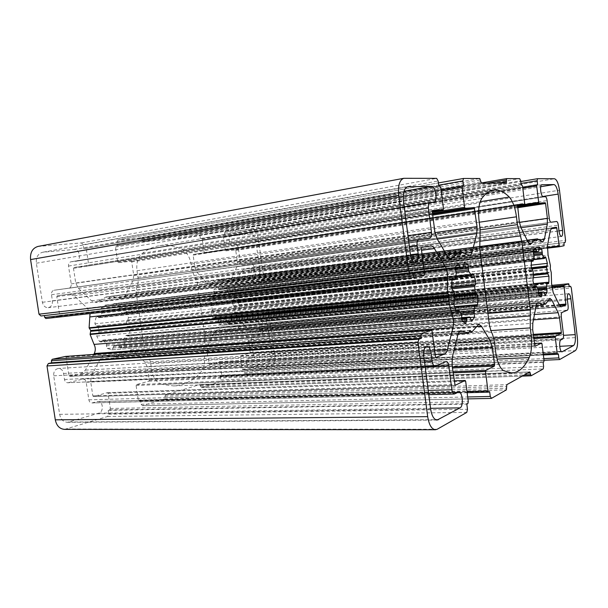 <?xml version="1.0" encoding="UTF-8"?>
<svg xmlns="http://www.w3.org/2000/svg" width="608" height="608" viewBox="0 0 608 608"><rect width="100%" height="100%" fill="white"/><g stroke="black" fill="none" stroke-linecap="round" stroke-linejoin="round"><path stroke-width="0.46" stroke-dasharray="3.04 2.28" d="M212.23 310.566L211.842 305.307L210.535 304.578L209.388 302.685L210.003 297.692L210.862 296.689L212.504 297.563L212.83 297.236L214.434 293.748L213.788 289.484L216.889 286.915L218.888 289.758L221.844 289.264L223.014 285.92L226.533 287.371L227.103 291.559L229.497 294.287L231.2 293.117L232.15 293.763L234.012 298.14L233.495 300.268L232.537 301.393L233.153 305.71L234.369 306.417L235.448 308.233L234.893 313.067L234.065 314.055L232.56 313.242L230.728 317.034L231.352 321.199L228.319 323.904L226.442 321.161L223.516 321.799L222.247 325.257L218.728 323.973L218.15 319.717L215.665 317.019L213.841 318.288L212.868 317.65L210.892 313.158L211.455 310.939L212.23 310.566L533.657 277.674M64.592 429.37L107.608 416.488L108.779 414.139L108.209 410.324L109.66 409.891L110.36 408.485L108.064 393.27L107.365 392.669L93.457 396.515L92.849 395.884L90.653 381.414L91.595 375.47L100.297 358.925C101.407 356.911 102.919 355.817 104.819 355.627L114.988 357.109L117.26 354.943L119.86 355.976L129.838 349.912L133.388 351.28L144.985 362.148L147.28 366.867L149.272 380.312L148.854 381.178L136.526 384.59L136.093 385.472L138.282 400.148L139.088 401.029L140.585 400.596L141.132 404.252L142.454 405.711L164.418 398.985L165.399 394.987L199.622 384.621L201.339 387.585L219.853 381.9L220.681 379.939L220.21 376.679L221.274 376.36L221.768 375.189L219.898 362.163L219.382 361.631L209.281 364.428L207.024 351.523L207.64 346.507L213.78 332.705L216.934 330.03L224.542 331.573L226.176 329.787L228.114 330.737L235.304 325.835L238.047 327.096L246.787 336.733L248.55 340.86L250.192 352.45L249.888 353.18L240.768 355.703L240.464 356.448L242.258 369.071L242.896 369.854L243.975 369.535L244.424 372.681L245.472 373.981L270.552 366.274C273.752 364.709 275.128 361.167 274.679 355.634L269.139 316.046L268.09 314.731L266.205 315.142L265.354 312.839L257.914 314.458L259.631 329.384L259.342 330.083L252.297 331.801L249.326 330.646L240.662 320.978C239.134 319.086 238.541 316.722 238.883 313.895L239.24 305.11L238.024 302.229L238.473 299.676L235.706 291.483C234.597 288.922 234.506 286.452 235.425 284.08L240.981 271.609L243.481 269.382L250.648 268.371L251.119 268.934L253.589 283.792L261.06 282.545L261.273 280.022L263.112 279.726L263.819 278.069L258.218 238.093C257.116 232.598 254.82 229.71 251.332 229.421L225.332 231.488L224.595 233.168L225.051 236.36L223.995 236.459L223.539 237.47L225.363 250.276L225.864 250.868L235.258 249.842L235.744 250.428L237.401 262.147L236.877 266.752L231.245 279.239L228.555 281.565L220.795 279.513L219.176 281.154L217.223 280.052L209.904 284.498L206.644 283.039L196.924 272.194L194.925 267.634L193.124 255.132L193.466 254.418L203.84 253.278L204.166 252.571L202.266 239.347L201.468 238.412L200.366 238.511L199.888 235.19L198.542 233.616L179.33 235.144L178.456 238.678L142.827 241.688L140.737 238.214L117.998 240.023L116.987 241.984L117.542 245.708L116.09 245.837L115.474 247.023L117.694 261.942L118.362 262.626L131.092 261.235L131.738 261.911L133.752 275.523L132.947 280.904L125.111 295.617L121.387 298.422L110.922 296.248L108.68 298.216L106.043 296.985L95.92 302.427L91.519 300.8L78.386 288.329L75.726 283.009L73.5 268.333L73.978 267.482L88.251 265.924L88.738 265.08L86.404 249.592L85.325 248.505L83.805 248.642L83.22 244.75L81.404 242.926L38.076 246.415M161.743 384.362C156.423 382.417 153.072 377.667 151.673 370.112L150.716 363.652C150.153 360.058 148.816 357.094 146.71 354.76L144.689 350.284L136.101 292.311L136.724 287.295C138.046 284.278 138.457 280.942 137.955 277.301L136.99 270.765C136.124 263.006 137.932 257.184 142.432 253.293C147.729 249.25 153.368 246.726 159.334 245.731C167.048 244.538 174.572 245.738 181.906 249.341C186.785 252.077 189.84 257.002 191.072 264.108L191.946 270.165L197.258 283.009L204.934 336.232L203.513 350.254L204.379 356.258C205.2 363.348 203.703 369.079 199.88 373.434C192.341 381.201 183.578 385.358 173.607 385.913L161.743 384.362L503.599 370.698M262.694 330.684L262.056 326.116C261.843 323.122 262.633 321.374 264.412 320.872C266.015 320.956 267.064 322.27 267.558 324.809L271.571 353.415C271.943 358.051 270.788 361.008 268.09 362.292L249.782 367.741C246.24 368.174 245.396 359.054 248.908 358.31L251.803 357.489C252.943 356.964 253.437 355.756 253.285 353.848L251.309 339.902C251.165 337.995 251.659 336.802 252.791 336.323L261.273 334.195C262.367 333.724 262.846 332.553 262.694 330.684L568.1 305.854M93.792 354.411L85.416 370.128L81.404 373.479L69.57 376.36L68.909 375.698L66.067 357.116L65.451 356.44M45.919 318.516L59.151 316.304L59.675 315.392L56.81 296.666L57.342 295.762L69.358 294.059L74.123 295.746L87.4 308.188L90.03 313.599M41.017 315.962L44.43 315.567M73.978 267.482L432.554 210.528L73.978 267.482M231.542 235.798L250.086 234.186C253.012 234.407 254.934 236.808 255.862 241.399L259.912 270.309C260.133 273.129 259.403 274.793 257.724 275.302C256.014 275.249 254.874 273.858 254.319 271.13L253.673 266.532C253.3 264.693 252.525 263.75 251.355 263.72L242.698 264.883C241.49 264.852 240.684 263.902 240.297 262.018L238.306 247.92C237.918 246.027 237.112 245.054 235.881 244.986L232.887 245.29C229.14 245.921 227.605 236.193 231.397 235.813L541.72 184.764M54.158 290.229L68.689 288.276C70.558 287.774 71.41 286.315 71.235 283.898L68.522 266.061C68.339 263.728 69.137 262.306 70.916 261.797L75.977 261.265C81.776 260.604 79.754 248.71 73.963 249.493L42.644 252.244C38 253.612 35.91 257.268 36.366 263.218L42.385 302.29C43.244 305.9 45.19 307.701 48.237 307.678C51.285 306.903 52.676 304.616 52.41 300.816L51.482 294.728C51.308 292.25 52.197 290.746 54.142 290.229L408.66 240.92L54.142 290.229M68.316 382.683L83 379.05C84.679 379.126 85.743 380.198 86.184 382.257L88.859 399.836C89.277 401.812 90.28 402.861 91.876 402.96L97.911 401.447C103.2 401.006 103.998 411.89 98.762 413.166L67.42 422.302C63.293 421.982 60.701 419.33 59.637 414.344L53.702 375.805C53.489 371.617 55.062 369.17 58.406 368.463C61.127 368.57 62.844 370.234 63.551 373.456L64.478 379.483C64.934 381.588 66.036 382.683 67.784 382.766L435.343 366.046M126.532 335.388L128.22 336.201L129.39 335.008L130.234 329.338L128.812 327.264L127.748 327.218L127.178 326.481L126.426 321.457L126.753 320.545L127.748 320.112L128.486 317.612L126.046 312.558L124.784 311.828L122.907 313.477L119.252 310.148L119.411 307.876L118.56 305.262L113.818 303.673L112.609 305.467L112.146 307.625L108.11 308.302L107.061 306.379L105.45 305.034L101.164 308.142L101.11 310.977L101.962 313.128L99.241 317.68L97.037 316.707L95.821 317.908L94.878 323.806L96.421 325.987L97.569 326.032L98.184 326.8L98.967 332.006L98.618 332.964L97.538 333.435L96.725 336.064L99.347 341.263L100.624 341.977L102.349 340.404L103.178 340.404L106.522 343.467L106.347 345.808L107.221 348.445L111.963 349.805L113.293 347.905L113.795 345.694L117.792 344.827L120.24 347.958L124.442 344.668L124.488 341.894L123.675 339.819L126.244 335.312L475.524 304.927M261.273 280.022L564.042 242.607M266.205 315.142L569.392 286.657M243.975 369.535L558.357 353.902M220.21 376.679L543.104 362.284M140.585 400.596L489.653 391.62M108.209 410.324L466.83 404.153M44.407 315.408L412.87 273.083M83.805 248.642L438.809 186.253M117.542 245.708L463.509 185.888M200.366 238.511L521.208 185.045M225.051 236.36L537.639 184.802M212.481 309.761L533.771 276.663M263.819 278.069L565.562 240.358M258.218 238.093L559.482 190.205M209.388 302.685L531.255 267.459M210.535 304.578L532.144 269.944M211.379 304.638L532.722 270.081M251.332 229.421L554.481 178.752M263.112 279.726L565.212 242.372M211.485 296.886L531.521 260.308M210.003 297.692L531.362 261.136M212.26 297.487L531.354 261.204M211.842 305.307L533.072 270.963M211.455 310.939L533.155 278.107M127.513 336.019L476.269 305.816M125.795 335.7L454.564 307.086M210.892 313.158L532.912 280.896M129.39 335.008L454.419 306.607M64.478 379.483L424.498 361.942M199.88 373.434L497.055 359.1M204.379 356.258L493.59 338.018M130.234 329.338L455.225 299.242M82.506 379.118L445.831 361.608M128.812 327.264L454.769 296.392M127.748 327.218L454.738 296.21M127.178 326.481L454.609 295.184M126.426 321.457L451.774 288.815M126.753 320.545L451.653 287.675M127.748 320.112L451.653 287.234M128.486 317.612L451.698 284.073M126.046 312.558L472.006 274.938M123.979 312.314L472.264 274.284M123.234 313.28L471.785 275.515M122.451 313.257L455.263 277.157M119.252 310.148L456.16 272.513L101.924 312.064M118.978 309.145L455.582 271.214M119.411 307.876L455.111 269.656M118.56 305.262L463.615 265.096M114.152 303.688L464.124 262.253M112.609 305.467L463.577 264.442M112.632 306.911L463.684 266.365M112.085 307.633L461.312 267.512M108.209 308.279L455.05 268.508L108.11 308.302M107.472 307.77L455.164 267.695M107.061 306.379L456.251 265.658M105.04 305.17L458.014 263.515M101.164 308.142L455.346 267.208M101.11 310.977L455.476 270.978M101.962 313.128L456.236 273.904M99.697 317.285L454.822 279.308M98.914 317.596L451.995 279.908L95.821 317.908M97.865 316.92L452.284 278.821M94.878 323.806L451.66 287.721M96.421 325.987L452.93 290.73M97.569 326.032L453.788 290.86M98.184 326.8L454.29 291.931M98.967 332.006L455.187 298.938M98.618 332.964L454.989 300.192M97.538 333.435L454.222 300.77M96.725 336.064L453.781 304.243M99.347 341.263L456.038 311.342M101.559 341.438L456.266 311.798M102.349 340.404L455.734 310.559M103.178 340.404L458.812 310.384M106.522 343.467L461.457 314.648M106.803 344.485L461.73 316.016M106.347 345.808L461.472 317.764M107.221 348.445L462.285 321.328M111.735 349.798L465.667 323.334M113.293 347.905L462.186 321.229M113.27 346.454L461.48 319.344M113.818 345.694L461.426 318.402L113.795 345.694M117.663 344.858L461.487 317.688M118.385 345.336L470.242 317.703M118.78 346.697L470.615 319.534M120.749 347.791L471.367 321.13M124.442 344.668L470.174 317.46M124.488 341.894L461.343 314.503M123.713 340.86L460.37 313.143M123.675 339.819L459.572 311.828M151.673 370.112L495.634 351.743M150.716 363.652L494.555 343.231M146.71 354.76L491.165 331.406M144.689 350.284L489.455 325.447M136.101 292.311L479.758 248.816M136.724 287.295L479.887 242.288M137.955 277.301L480.153 229.3M136.99 270.765L479.066 220.658M142.432 253.293L481.87 198.337M181.906 249.341L480.198 201.696M191.072 264.108L479.264 222.216M191.946 270.165L480.221 229.839M195.495 278.745L480.092 241.209M197.258 283.009L479.59 246.886M204.934 336.232L487.935 313.439M204.463 340.898L488.657 319.154M203.513 350.254L490.785 330.615M261.273 334.195L567.393 310.171M252.791 336.323L562.043 312.436M86.184 382.257L425.167 367.012M88.859 399.836L428.23 390.412M92.492 402.868L454.761 393.916M97.014 401.584L458.029 392.251M98.762 413.166L430.57 408.302M69.32 422.013L435.655 419.702M59.637 414.344L430.677 409.131M53.702 375.805L423.753 356.212M63.551 373.456L423.594 353.742M68.674 288.276L429.826 238.07L68.689 288.276M71.235 283.898L407.983 235.737M51.482 294.728L409.382 246.438M232.887 245.29L543.377 196.779M68.522 266.061L404.86 211.88M250.086 234.186L540.687 186.724M71.068 261.774L404.198 206.826L70.916 261.797M75.757 261.296L433.534 202.388M73.963 249.493L403.97 191.216M43.259 252.168L407.2 186.876M36.366 263.218L403.446 201.058M42.385 302.29L410.506 254.995M52.41 300.816L410.468 254.744M267.558 324.809L567.302 299.075M262.056 326.116L567.401 300.124M271.571 353.415L563.525 335.342M268.09 362.292L559.702 346.332M250.23 367.658L561.739 351.758M248.908 358.31L560.88 339.91M251.803 357.489L562.712 338.983M253.285 353.848L563.449 334.461M251.309 339.902L561.298 316.867M255.862 241.399L542.731 196.513M259.912 270.309L558.98 230.88M254.319 271.13L558.995 230.987M253.673 266.532L558.296 225.196M251.355 263.72L556.609 221.494M242.698 264.883L551.038 222.224M240.297 262.018L549.282 218.432M238.306 247.92L547.109 200.587M235.881 244.986L545.33 196.68M261.486 281.542L564.277 244.507M261.06 282.545L564.064 245.723M253.597 283.792L547.208 248.201L253.589 283.792M253.133 283.244L547.238 247.433M251.119 268.934L550.878 228.775M250.648 268.371L556.442 227.24L250.648 268.371M243.481 269.382L551.828 227.932M240.981 271.609L550.324 230.516M235.425 284.08L547.443 245.746M235.706 291.483L548.082 255.079M238.473 299.676L550.415 265.582M238.473 300.071L550.438 266.076M238.024 302.229L550.278 268.766M238.116 302.86L550.377 269.564M239.134 304.737L551.16 271.996M239.24 305.11L551.251 272.468M238.883 313.895L551.562 283.503M240.662 320.978L553.174 292.532M249.326 330.646L559.436 305.14M252.297 331.801L560.941 306.782M259.342 330.083L559.603 305.459M259.631 329.384L559.185 304.646M257.625 315.157L551.76 287.326M257.914 314.458L551.661 286.505M265.316 312.846L551.585 285.388L265.354 312.839M265.992 313.637L569.164 284.764M268.022 314.739L569.354 286.376L268.09 314.731M269.139 316.046L571.33 287.949M274.679 355.634L577.334 337.501M270.552 366.274L575.358 350.626M245.632 373.95L559.717 359.526M244.424 372.681L543.818 358.598M242.987 369.839L543.37 354.958L242.896 369.854M242.258 369.071L543.248 353.962M240.464 356.448L533.794 338.557M240.768 355.703L533.68 337.66M249.888 353.18L533.383 335.251M250.192 352.45L533.269 334.377M248.55 340.86L533.444 319.861M246.787 336.733L534.455 314.503M238.047 327.096L548.332 300.398M233.244 326.967L548.659 299.676M228.114 330.737L543.529 304.357M227.848 330.714L543.552 304.296M226.358 329.832L544.046 302.974M225.94 329.931L544.008 303.05M224.778 331.428L543.332 304.897M224.534 331.573L536.134 305.649L224.542 331.573M218.523 330.334L537.031 303.362M213.78 332.705L536.066 305.961M207.64 346.507L532.79 323.296M207.024 351.523L532.692 329.688M208.81 363.873L534.66 345.564M209.342 364.412L534.964 346.279M219.382 361.631L534.402 343.482L219.442 361.623M219.898 362.163L541.986 343.771M221.768 375.189L544.046 360.43M221.274 376.36L543.788 361.904M220.681 379.939L543.613 366.457M219.853 381.9L543.187 368.934M201.461 387.562L522.264 376.086M200.64 386.764L524.309 374.954M200.442 385.419L527.66 373.092M199.622 384.621L529.735 371.936M165.399 394.987L506.821 384.674M164.806 396.279L506.487 386.346M165.011 397.693L506.715 388.2M164.418 398.985L506.38 389.88M142.736 405.665L491.5 398.346M141.132 404.252L467.681 396.963M139.247 400.999L488.718 392.13M138.282 400.148L466.982 391.537M136.093 385.472L453.089 372.833M136.526 384.59L452.945 371.716M148.854 381.178L452.466 368.007M149.272 380.312L452.322 366.928M147.28 366.867L454.244 349.494M144.985 362.148L455.818 343.155M133.388 351.28L476.467 326.618M126.897 351.333L476.778 326.04M119.86 355.976L469.125 332.097M119.502 355.961L469.156 332.044M117.488 354.988L469.862 330.516M116.926 355.125L469.786 330.646M115.315 356.934L468.722 332.986M114.988 357.109L468.494 333.214M106.818 355.931L459.557 331.497M100.297 358.925L457.824 335.038M91.595 375.47L452.398 356.949M90.653 381.414L452.063 364.937M92.849 395.884L454.594 384.499M93.571 396.492L454.997 385.335M107.365 392.669L454.123 380.844L107.479 392.654M108.064 393.27L465.667 381.284M110.36 408.485L468.289 401.706M109.66 409.891L467.864 403.583M108.779 414.139L467.484 409.268M107.608 416.488L466.777 412.414M67.009 429.005L437.213 429.24M66.067 357.116L432.06 331.162M68.909 375.698L435.366 356.554M69.669 376.344L435.83 357.458M81.404 373.479L435.092 354.456M85.416 370.128L434.545 350.276M87.4 308.188L423.936 268.782M74.123 295.746L421.526 250.268M69.312 294.067L430.662 245.936M57.342 295.762L421.64 247.281M56.81 296.666L421.291 248.459M59.675 315.392L424.635 274.102M59.151 316.304L424.285 275.31M38.942 246.301L404.426 178.258M81.404 242.926L436.658 178.364M83.22 244.75L438.132 180.994M85.325 248.505L439.934 186.238M86.404 249.592L440.808 187.804M88.738 265.08L443.498 208.719M88.251 265.924L432.25 211.523L88.274 265.916M73.5 268.333L432.258 211.63M75.726 283.009L434.834 231.564M78.386 288.329L437.167 238.944M91.519 300.8L447.754 256.705M98.58 301.196L448.932 258.256M105.967 297L446.272 254.22L106.043 296.985M106.339 297.046L458.47 252.806M108.391 298.163L460.043 254.44M108.961 298.072L460.028 254.425M110.588 296.392L446.257 254.19M110.922 296.248L446.173 254.053L110.869 296.248M118.94 298.011L467.734 255.041M125.111 295.617L465.196 253.194M132.947 280.904L437.22 239.043M133.752 275.523L434.994 232.606M131.738 261.911L432.714 215.118M131.092 261.235L432.584 214.145M118.362 262.626L432.486 213.385M117.694 261.942L432.356 212.382M115.474 247.023L441.218 190.996M116.143 245.83L441.043 189.62L116.09 245.837M116.987 241.984L438.672 185.204M118.096 240.008L438.383 182.94L117.998 240.023M140.737 238.214L479.742 178.501M141.679 239.233L480.48 179.93M141.892 240.669L480.715 181.83M142.827 241.688L481.445 183.251M178.456 238.678L506.228 183.038M179.018 237.591L498.317 183.107M178.82 236.223L487.259 183.206M179.375 235.144L481.103 183.008L179.33 235.144M198.542 233.616L519.665 178.638M199.888 235.19L520.676 180.774M201.468 238.412L521.945 185.03M202.266 239.347L522.546 186.299M204.166 252.571L524.643 203.285M203.824 253.278L517.286 205.253L203.84 253.278M193.481 254.41L517.484 204.638L193.466 254.418M193.124 255.132L517.302 205.527M194.925 267.634L519.3 221.646M196.924 272.194L520.942 227.643M206.644 283.039L528.2 242.242M211.812 283.503L529.036 243.572M217.17 280.068L527.227 240.297M217.444 280.113L535.268 239.362M218.964 281.101L536.34 240.738L219.382 281.04M220.56 279.634L535.162 239.278M220.795 279.513L527.174 240.19L220.757 279.513M226.723 281.177L541.515 241.429M231.245 279.239L539.858 239.909M236.877 266.752L520.972 227.704M237.401 262.147L519.392 222.308M235.744 250.428L517.575 207.738M235.258 249.842L517.476 206.933M225.864 250.868L517.416 206.446M225.363 250.276L517.317 205.618M223.539 237.47L522.796 188.32M224.025 236.451L522.652 187.173M224.595 233.168L521.01 183.434M225.393 231.481L520.775 181.534L225.332 231.488M212.868 317.65L534.523 286.733M214.487 317.855L534.706 287.174M215.057 316.996L534.341 286.186M215.665 317.019L536.355 286.087M218.15 319.717L538.186 289.659M218.371 320.583L538.392 290.784M218.052 321.7L538.247 292.182M218.728 323.973L538.84 295.108M222.057 325.242L541.135 296.902M223.182 323.676L538.946 295.23M223.144 322.43L538.308 293.702M223.539 321.799L538.224 292.95L223.516 321.799M226.358 321.184L538.224 292.501L226.442 321.161M226.89 321.609L231.352 321.199M227.202 322.787L544.403 294.067M228.669 323.775L544.966 295.442M231.352 318.835L538.346 290.1M230.766 317.931L537.746 288.944M230.728 317.034L537.168 287.873M232.248 313.568L533.695 284.02M232.78 313.318L547.512 282.416M233.51 313.88L548.028 283.168M234.893 313.067L547.474 282.363M235.448 308.233L533.581 277.734M234.369 306.417L533.558 275.318M233.586 306.356L533.528 275.143M233.153 305.71L533.414 274.284M232.537 301.393L531.506 268.994M232.765 300.618L531.308 268.075M233.495 300.268L531.27 267.733M234.012 298.14L531.225 265.149M232.15 293.763L544.677 257.845M230.614 293.512L544.852 257.283M230.082 294.325L544.548 258.263M229.497 294.287L533.429 259.411M227.103 291.559L534.09 255.542M226.883 290.7L533.702 254.471M227.194 289.621L533.315 253.202M226.533 287.371L538.901 249.576M223.265 285.935L539.182 247.22M222.156 287.424L538.863 248.976M222.186 288.656L538.962 250.542M221.798 289.264L537.267 251.454M218.956 289.735L533.224 252.115L218.888 289.758M218.409 289.286L533.269 251.454M218.09 288.093L533.946 249.797M216.592 287.022L535.124 248.056M213.788 289.484L533.398 250.975M213.78 291.893L533.543 254.038M214.396 292.836L534.014 255.276M214.434 293.748L534.09 256.432M212.83 297.236L533.231 260.764M531.878 259.928L210.862 296.689M454.427 306.637L126.244 335.312M476.801 306.098L128.22 336.201M425.106 366.578L67.784 382.766M472.819 273.699L124.784 311.828M455.179 277.522L122.907 313.477M464.352 262.154L113.818 303.673M461.29 267.52L112.146 307.625M462.308 267.277L110.686 307.701M458.31 263.37L105.45 305.034M451.98 280.068L99.241 317.68M452.823 278.365L97.037 316.707M457.026 312.36L100.624 341.977M455.643 310.316L102.722 340.191M465.834 323.35L111.963 349.805M467.278 317.954L114.281 345.671M461.487 317.657L117.792 344.827M471.755 321.275L120.24 347.958M493.354 190.19L159.334 245.731M511.966 373.008L173.607 385.913M446.196 361.517L83 379.05M428.784 394.66L91.876 402.96M458.69 392.076L97.911 401.447M437.106 420.075L67.42 422.302M426.907 346.332L58.406 368.463M541.812 184.748L231.397 235.813M433.702 202.373L75.977 261.265M407.664 186.755L42.644 252.244M415.363 262.8L48.237 307.678M568.594 293.702L264.412 320.872M562.035 351.812L249.782 367.741M561.458 236.451L257.724 275.302M561.199 306.804L251.917 331.862M544.023 360.27L245.472 373.981M549.951 298.368L235.304 325.835M543.522 304.372L228.03 330.76M544.152 302.883L226.176 329.787M538.012 302.716L216.934 330.03M535.01 346.286L209.281 364.428M522.226 376.109L201.339 387.585M529.819 371.914L199.743 384.598M467.932 398.894L142.454 405.711M467.134 392.707L139.088 401.029M478.808 324.292L129.838 349.912M469.118 332.12L119.73 356.007M470.022 330.425L117.26 354.943M458.158 333.914L114.638 357.139M460.955 330.805L104.819 355.627M455.08 385.358L93.457 396.515M435.906 357.466L69.57 376.36M430.7 245.936L69.358 294.059M451.113 259.198L95.92 302.427M460.264 254.547L108.68 298.216M469.528 255.755L121.387 298.422M506.259 183.031L178.501 238.67M530.48 244.355L209.904 284.498M527.227 240.289L217.223 280.052M536.492 240.829L219.176 281.154M542.754 242.06L228.555 281.565M522.652 187.165L223.995 236.459M535.215 287.599L213.841 318.288M534.28 286.003L215.316 316.821M541.264 296.924L222.247 325.257M542.298 292.615L224.132 321.769M545.216 295.541L228.319 323.904M533.596 283.662L232.56 313.242M548.401 283.427L234.065 314.055M545.209 256.819L231.2 293.117M533.383 259.715L229.847 294.485M539.342 247.137L223.014 285.92M537.252 251.461L221.844 289.264M537.989 251.256L220.674 289.302M535.314 247.942L216.889 286.915M531.346 261.341L212.504 297.563"/><path stroke-width="0.91" d="M533.657 277.674L533.072 270.963L531.255 267.459L531.362 261.136L531.878 259.928L533.034 261.151L533.231 260.764L534.09 256.432L533.398 250.975L535.314 247.942L536.826 251.697L538.764 251.279L539.342 247.137L541.766 249.234L542.404 254.57L544.403 258.453L545.209 256.819L545.885 257.708L547.382 263.355L546.607 267.353L547.284 272.832L548.956 276.161L548.887 282.226L548.401 283.427L547.36 282.31L546.387 286.991L547.056 292.296L545.216 295.541L543.803 291.969L541.895 292.615L541.264 296.924L538.84 295.108L538.186 289.659L536.355 286.087L535.215 287.599L534.523 286.733L532.912 280.896L533.155 278.107L533.657 277.674M565.562 240.358L559.482 190.205C558.433 183.282 556.768 179.466 554.481 178.752L537.533 178.699L537.138 180.728L537.639 184.802L536.94 184.809L536.704 186.04L538.703 202.35L539.076 203.14L545.224 202.715L545.581 203.498L547.39 218.348L547.329 224.086L544.388 239.332L542.754 242.06L537.472 238.868L536.492 240.829L535.116 239.278L530.48 244.355L528.2 242.242L520.942 227.643L519.3 221.646L517.492 204.638L524.468 204.159L524.643 203.285L522.546 186.299L521.945 185.03L521.208 185.045L520.676 180.774L519.665 178.638L506.616 178.6L506.228 183.038L481.445 183.251L479.742 178.501L463.494 178.456L462.878 180.933L463.509 185.888L462.46 185.911L462.088 187.408L464.611 207.305L465.143 208.27L474.255 207.64L477.044 226.609L476.794 233.594L472.051 252.335C471.504 254.425 470.66 255.565 469.528 255.755L461.776 252.092L460.264 254.547L458.25 252.7L451.113 259.198C449.958 259.304 448.833 258.468 447.754 256.705L437.167 238.944L434.834 231.564L432.258 211.63L432.569 210.528L443.202 209.79L443.498 208.719L440.808 187.804L439.934 186.238L438.809 186.253L438.132 180.994L436.658 178.364L403.758 178.311C399.517 179.953 397.83 185.683 398.688 195.495L408.591 271.024L410.225 273.615L412.87 273.083L413.242 275.903L414.2 277.438L424.285 275.31L424.635 274.102L421.291 248.459L421.64 247.281L430.7 245.936C431.992 245.814 433.23 246.696 434.401 248.588L445.132 266.304C446.964 269.625 447.762 273.585 447.526 278.19L447.602 292.706L449 296.468L448.772 301.758L452.306 315.278C453.667 319.428 453.902 323.517 453.021 327.552L447.465 349.539C446.834 351.918 445.9 353.385 444.661 353.94L435.982 357.451L435.366 356.554L432.06 331.162L431.49 330.228L421.58 333.572L421.04 335.51L421.405 338.314L418.874 339.196L417.962 342.471L427.69 416.647C429.035 424.84 431.604 429.202 435.396 429.742L437.213 429.24L466.777 412.414L467.484 409.268L466.83 404.153L467.864 403.583L468.289 401.706L465.667 381.284L465.12 380.471L455.08 385.358L452.063 364.937L452.398 356.949L457.824 335.038C458.531 332.386 459.572 330.98 460.955 330.805L468.494 333.214L470.022 330.425L471.968 331.9L478.808 324.292L481.445 326.26L490.398 341.042L492.32 347.335L494.562 365.058L494.327 366.191L485.754 370.378L485.503 371.534L487.973 390.982L488.604 392.168L489.653 391.62L490.268 396.454L491.5 398.346L506.38 389.88L506.821 384.674L529.735 371.936L531.088 375.797L543.187 368.934L543.613 366.457L543.104 362.284L543.788 361.904L544.046 360.43L541.986 343.771L541.606 343.072L535.01 346.286L532.692 329.688L532.79 323.296L536.066 305.961C536.476 303.924 537.13 302.845 538.012 302.716L543.18 305.064L544.152 302.883L545.498 304.19L549.951 298.368L551.836 300.101L558.159 312.672L559.558 317.938L561.351 332.584L561.199 333.488L555.4 336.323L555.241 337.25L557.202 353.256L557.673 354.266L558.357 353.902L558.843 357.892L559.611 359.556L575.358 350.626C577.311 348.779 577.965 344.402 577.334 337.501L571.33 287.949L570.578 286.254L569.392 286.657L568.7 283.738L564.004 285.327L565.896 304.942L561.199 306.804L559.436 305.14L553.174 292.532L551.562 283.503L551.251 272.468L550.278 268.766L550.415 265.582L548.082 255.079L547.443 245.746L550.324 230.516L551.828 227.932L556.442 227.24L556.776 227.985L559.299 246.734L564.064 245.723L564.042 242.607L565.212 242.372L565.562 240.358M65.451 356.44L52.197 359.313L51.384 360.749L51.695 362.786L48.351 363.531L46.983 365.955L55.298 419.839C56.567 425.798 59.668 428.974 64.592 429.37L435.396 429.742M90.03 313.599L89.102 327.78L90.744 330.516L90.113 334.476L94.042 344.402C95.631 347.434 95.699 350.482 94.255 353.537L93.792 354.411M44.43 315.567L44.718 317.452L45.874 318.524L414.162 277.438M403.758 178.311L38.076 246.415C32.513 248.072 30.012 252.464 30.575 259.578L38.996 314.176L40.949 315.97L410.172 273.615M503.599 370.698C499.746 368.022 497.093 361.699 495.634 351.743L494.555 343.231C493.932 338.496 492.807 334.56 491.165 331.406L489.455 325.447L479.758 248.816L480.153 229.3L479.066 220.658C477.972 210.421 478.906 202.981 481.87 198.337C485.397 193.587 489.227 190.874 493.354 190.19C498.689 189.422 503.994 191.71 509.261 197.053C512.78 201.035 515.181 207.617 516.458 216.805L517.423 224.633L521.839 241.482L530.328 310.027L530.244 327.917L531.202 335.639C532.198 344.759 531.536 352.062 529.218 357.55C524.59 367.338 518.837 372.491 511.966 373.008L503.599 370.698M568.1 305.854L567.401 300.124C567.082 296.37 567.477 294.226 568.594 293.702C569.635 293.9 570.388 295.587 570.859 298.771L575.214 334.62C575.738 340.404 575.176 344.06 573.534 345.572L562.035 351.812C559.755 352.252 558.638 340.716 560.88 339.91L562.712 338.983C563.418 338.367 563.669 336.862 563.449 334.461L561.298 316.867C561.085 314.458 561.336 312.983 562.043 312.436L567.393 310.171C568.077 309.639 568.313 308.203 568.1 305.854M541.91 184.733L553.964 184.558C555.879 185.121 557.278 188.298 558.159 194.096L562.567 230.409C562.879 233.936 562.514 235.95 561.458 236.451C560.348 236.254 559.527 234.437 558.995 230.987L558.296 225.196C557.939 222.87 557.376 221.639 556.609 221.494L551.038 222.224C550.24 222.087 549.655 220.826 549.282 218.432L547.109 200.587C546.736 198.185 546.144 196.878 545.33 196.68L543.377 196.779C540.945 197.22 539.326 184.84 541.812 184.748L541.72 184.764M418.859 239.499L429.833 238.062C431.224 237.538 431.779 235.646 431.498 232.37L428.351 208.096C428.078 204.926 428.594 203.095 429.909 202.578L433.702 202.373C438.026 202.046 435.776 185.926 431.467 186.367L407.664 186.755C404.13 188.115 402.724 192.88 403.446 201.058L410.506 254.995C411.388 260.004 413.014 262.603 415.363 262.8C417.673 261.964 418.6 258.947 418.167 253.756L417.08 245.404C416.792 242.007 417.384 240.046 418.851 239.499L418.859 239.499M435.343 366.046L446.196 361.517C447.465 361.684 448.324 363.158 448.78 365.948L451.866 389.758C452.299 392.441 453.112 393.87 454.305 394.03L458.69 392.076C462.574 391.582 463.836 406.205 460.051 407.869L437.106 420.075C433.945 419.626 431.802 415.986 430.677 409.131L423.753 356.212C423.335 350.474 424.384 347.176 426.907 346.332C428.997 346.575 430.411 348.901 431.148 353.324L432.227 361.57C432.706 364.45 433.61 365.97 434.948 366.138L435.343 366.046M475.524 304.927L476.801 306.098L477.569 304.585L477.82 297.152L476.672 294.325L475.904 294.204L475.441 293.193L474.597 286.528L474.772 285.334L475.464 284.818L475.844 281.565L473.776 274.748L472.819 273.699L471.557 275.751L468.7 271.107L467.902 264.594L464.352 262.154L463.372 267.284L460.461 267.9L458.31 263.37L455.346 267.208L456.236 273.904L454.822 279.308L454.51 279.802L452.823 278.365L451.995 279.893L451.66 287.721L452.93 290.73L453.788 290.86L454.29 291.931L455.187 298.938L454.989 300.192L454.222 300.77L453.781 304.243L456.038 311.342L457.026 312.36L458.204 310.346L458.812 310.384L461.457 314.648L462.285 321.328L465.834 323.35L466.921 317.969L469.779 317.004L471.755 321.275L474.597 317.11L473.738 310.65L475.524 304.927M51.695 362.786L421.405 338.314M531.521 260.308L532.304 260.224M531.354 261.204L532.866 261.037M454.564 307.086L475.015 305.307M454.419 306.607L477.569 304.585M424.498 361.942L432.227 361.57M497.055 359.1L529.218 357.55M493.59 338.018L531.202 335.639M455.225 299.242L477.82 297.152M454.769 296.392L476.672 294.325M454.738 296.21L475.904 294.204M454.609 295.184L475.441 293.193M451.774 288.815L474.597 286.528M451.653 287.675L474.772 285.334M451.653 287.234L475.464 284.818M451.698 284.073L475.844 281.565M472.006 274.938L473.776 274.748M455.263 277.157L471.215 275.432M456.16 272.513L468.7 271.107M455.582 271.214L468.441 269.762M455.111 269.656L468.684 268.113M463.615 265.096L467.902 264.594M464.124 262.253L464.596 262.2M461.312 267.512L463.334 267.284M460.461 267.9L455.05 268.523L460.385 267.892M455.164 267.695L459.96 267.148M456.251 265.658L459.572 265.263M451.995 279.908L454.26 279.665M452.284 278.821L453.446 278.7M456.266 311.798L457.68 311.684M455.734 310.559L458.204 310.346M462.186 321.229L466.693 320.887M461.48 319.344L466.587 318.949M461.426 318.402L466.906 317.969L461.426 318.402M461.487 317.688L469.688 317.034M471.367 321.13L472.112 321.077M470.174 317.46L474.597 317.11M461.343 314.503L474.453 313.439M460.37 313.143L473.83 312.033M459.572 311.828L473.738 310.65M480.198 201.696L509.261 197.053M479.264 222.216L516.458 216.805M480.221 229.839L517.423 224.633M480.092 241.209L520.372 235.896M479.59 246.886L521.839 241.482M487.935 313.439L530.328 310.027M488.657 319.154L530.305 315.97M490.785 330.615L530.244 327.917M425.167 367.012L448.78 365.948M428.23 390.412L451.866 389.758M430.57 408.302L460.051 407.869M435.655 419.702L438.528 419.687M423.594 353.742L431.148 353.324M408.66 240.92L418.844 239.499L408.66 240.92M407.983 235.737L431.498 232.37M409.382 246.438L417.08 245.404M404.86 211.88L428.351 208.096M540.687 186.724L553.964 184.558M429.909 202.578L404.198 206.819L429.795 202.608M403.97 191.216L431.467 186.367M407.2 186.876L408.135 186.709M410.468 254.744L418.167 253.756M567.302 299.075L570.859 298.771M563.525 335.342L575.214 334.62M559.702 346.332L573.534 345.572M561.739 351.758L562.324 351.728M542.731 196.513L558.159 194.096M558.98 230.88L562.567 230.409M547.208 248.201L559.292 246.734L547.208 248.201M547.238 247.433L558.972 246.004M550.878 228.775L556.776 227.985M560.941 306.782L561.442 306.744M559.603 305.459L565.896 304.942M559.185 304.646L566.04 304.076M551.76 287.326L563.859 286.178M551.661 286.505L564.004 285.327M568.7 283.738L551.585 285.38L568.678 283.746M543.818 358.598L558.843 357.892M557.673 354.266L543.37 354.973L557.604 354.259M543.248 353.962L557.202 353.256M533.794 338.557L555.241 337.25M533.68 337.66L555.4 336.323M533.383 335.251L561.199 333.488M533.269 334.377L561.351 332.584M533.444 319.861L559.558 317.938M534.455 314.503L558.159 312.672M548.332 300.398L551.836 300.101M543.529 304.357L545.391 304.198M543.552 304.296L545.323 304.144M536.134 305.649L543.18 305.064L536.134 305.649M537.031 303.362L539.098 303.187M541.652 343.056L534.402 343.474L541.606 343.072M522.264 376.086L531.004 375.774M524.309 374.954L530.564 374.726M527.66 373.092L530.343 372.985M467.681 396.963L490.268 396.454M466.982 391.537L487.973 390.982M453.089 372.833L485.503 371.534M452.945 371.716L485.754 370.378M452.466 368.007L494.327 366.191M452.322 366.928L494.562 365.058M454.244 349.494L492.32 347.335M455.818 343.155L490.398 341.042M476.467 326.618L481.445 326.26M469.125 332.097L471.785 331.915M469.156 332.044L471.709 331.862M459.557 331.497L462.445 331.299M465.196 380.448L454.123 380.828L465.12 380.471M55.298 419.839L427.69 416.647M46.983 365.955L417.962 342.471M48.351 363.531L418.874 339.196M51.384 360.749L421.04 335.51M52.197 359.313L421.58 333.572M65.299 356.455L431.437 330.235M435.092 354.456L444.661 353.94M434.545 350.276L447.465 349.539M94.255 353.537L453.021 327.552M94.042 344.402L452.306 315.278M90.113 334.476L448.772 301.758M90.121 333.99L448.75 301.104M90.858 331.292L449.13 297.517M90.744 330.516L449 296.468M89.247 328.244L447.746 293.33M89.102 327.78L447.602 292.706M89.893 316.928L447.526 278.19M423.936 268.782L445.132 266.304M421.526 250.268L434.401 248.588M44.718 317.452L413.242 275.903M38.996 314.176L408.591 271.024M30.575 259.578L398.688 195.495M432.25 211.523L443.186 209.79L432.25 211.523M448.932 258.256L453.013 257.754M458.25 252.7L446.264 254.212L458.196 252.715M460.028 254.425L460.461 254.372M446.257 254.19L461.548 252.267M461.746 252.092L446.173 254.053L461.708 252.1M465.196 253.194L472.051 252.335M437.22 239.043L476.794 233.594M434.994 232.606L477.044 226.609M432.714 215.118L474.757 208.582M432.584 214.145L474.255 207.64M432.486 213.385L465.143 208.27M432.356 212.382L464.611 207.305M441.218 190.996L462.088 187.408M462.46 185.911L441.043 189.62L462.43 185.919M438.672 185.204L462.878 180.933M463.494 178.456L438.383 182.932L463.425 178.478M498.317 183.107L506.548 181.701M487.259 183.206L506.327 179.922M506.616 178.6L481.103 183.008L506.586 178.608M524.468 204.159L517.286 205.253L524.453 204.159M529.036 243.572L531.704 243.238M527.227 240.297L535.086 239.286M535.162 239.278L537.312 239.005M527.174 240.19L537.419 238.876L527.174 240.19M539.858 239.909L544.388 239.332M520.972 227.704L547.329 224.086M519.392 222.308L547.39 218.348M517.575 207.738L545.581 203.498M517.476 206.933L545.224 202.715M517.416 206.446L539.076 203.14M517.317 205.618L538.703 202.35M522.796 188.32L536.704 186.04M522.652 187.173L536.925 184.817M521.01 183.434L537.138 180.728M537.533 178.699L520.775 181.534L537.495 178.706M534.706 287.174L535.625 287.082M534.341 286.186L535.952 286.026M538.946 295.23L541.789 294.971M538.308 293.702L541.682 293.39M538.224 292.95L541.88 292.615L538.224 292.95M543.803 291.969L538.224 292.486L543.742 291.992M544.966 295.442L545.437 295.397M544.13 292.562L547.056 292.296M538.346 290.1L546.911 289.302M537.746 288.944L546.463 288.124M537.168 287.873L546.387 286.991M533.695 284.02L547.17 282.697M547.474 282.363L548.887 282.226M533.581 277.734L548.956 276.161M533.558 275.318L548.127 273.805M533.528 275.143L547.61 273.676M533.414 274.284L547.284 272.832M531.506 268.994L546.607 267.353M531.308 268.075L546.714 266.395M531.27 267.733L547.177 266M531.225 265.149L547.382 263.355M544.677 257.845L545.885 257.708M533.429 259.411L544.16 258.18M534.09 255.542L542.404 254.57M533.702 254.471L542.207 253.46M533.315 253.202L542.344 252.122M538.901 249.576L541.766 249.234M537.267 251.454L538.734 251.279M536.826 251.697L533.224 252.122L536.773 251.689M533.269 251.454L536.476 251.066M533.946 249.797L536.195 249.523M475.319 304.813L454.427 306.637M434.948 366.138L425.106 366.578M471.557 275.751L455.179 277.522M463.372 267.284L461.29 267.52M454.51 279.802L451.98 280.068M458.462 310.08L455.643 310.316M469.779 317.004L461.487 317.657M454.305 394.03L428.784 394.66M559.611 359.556L544.023 360.27M545.444 304.213L543.522 304.372M531.088 375.797L522.226 376.109M491.302 398.407L467.932 398.894M488.604 392.168L467.134 392.707M471.876 331.938L469.118 332.12M468.244 333.237L458.158 333.914M431.49 330.228L65.375 356.44M414.2 277.438L45.874 318.524M410.225 273.615L40.949 315.97M535.116 239.278L527.227 240.289M536.94 184.809L522.652 187.165M536.112 285.821L534.28 286.003M547.36 282.31L533.596 283.662M544.403 258.453L533.383 259.715M538.764 251.279L537.252 251.461M533.034 261.151L531.346 261.341"/></g></svg>
